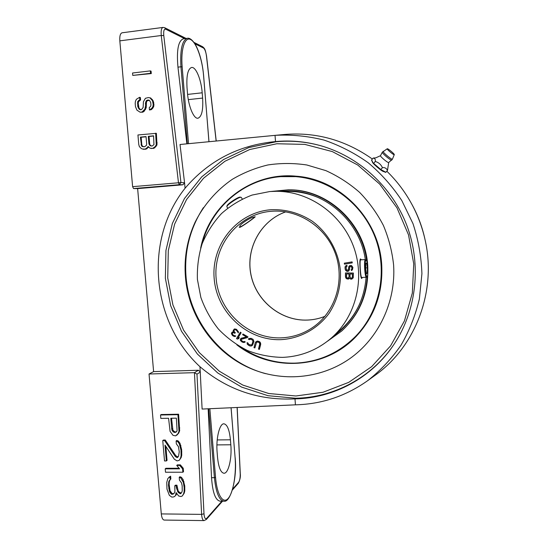 <?xml version="1.0" encoding="UTF-8"?>
<svg xmlns="http://www.w3.org/2000/svg" width="548" height="548" viewBox="0 0 548 548"><rect width="100%" height="100%" fill="white"/><g stroke="black" fill="none" stroke-linecap="round" stroke-linejoin="round"><path stroke-width="0.82" d="M164.695 27.715L163.003 27.427C161.427 27.975 160.845 30.674 161.263 35.51L119.827 40.853C119.539 36.052 120.3 33.366 122.108 32.791L163.044 27.421M119.827 40.853L132.609 186.669L133.541 188.56L137.637 188.615L153.611 371.613L149.035 374.003L161.297 513.914C161.728 517.778 162.694 519.833 164.215 520.066L204.089 520.6M202.191 92.797C201.246 79.72 195.944 66.657 191.615 67.466C187.882 68.808 186.347 75.514 187.019 87.591L187.471 93.139C188.478 106.552 193.841 119.067 197.944 118.224C201.746 116.786 203.308 110.066 202.616 98.071L202.191 92.797L187.587 94.414M208.939 141.72L203.609 75.508C202.527 63.739 200.027 53.855 196.102 45.847C191.684 38.024 188.361 37.976 187.416 38.291L183.45 38.792C178.278 40.627 176.449 50.08 177.963 67.144L186.868 143.843M186.121 38.456L164.749 27.743L165.736 29.215C164.058 28.818 163.407 30.928 163.777 35.558L161.256 35.51L178.484 182.758L179.326 184.69L180.943 182.566L184.553 182.737L180.018 144.501L275.034 135.363L275.507 141.576C238.839 145.042 208.699 160.591 185.08 188.224C143.74 239.997 151.255 321.786 199.965 366.715C227.372 389.909 259.046 400.629 294.988 398.882C333.773 398.259 372.085 377.75 394.32 343.877C416.514 310.264 421.645 265.074 407.006 225.892C392.224 186.765 358.611 156.139 319.785 145.46C305.106 141.487 290.344 140.192 275.507 141.576M153.611 371.613L198.445 370.256L194.444 372.667L201.623 514.38C201.924 518.285 202.726 520.36 204.041 520.6L206.363 519.456L206.76 518.278C205.288 519.49 204.363 517.99 203.993 513.791L196.979 374.147L194.444 372.667L149.035 374.003M151.652 146.069L150.173 145.186L149.693 144.028L149.042 136.466L153.604 136.014M143.761 146.83L142.288 145.946L141.809 144.795L141.151 137.253L146.049 136.767M176.545 431.68L174.928 431.968L172.935 430.29L171.524 418.234M176.73 435.297L178.73 433.064L179.655 430.769L178.607 414.22L161.228 414.528L160.523 414.994L160.824 418.405L168.579 418.282L170.086 431.386L173.017 435.338L175.661 435.879L178.066 433.571L178.991 431.269L177.942 414.685L160.523 414.994M178.011 456.936L175.867 455.813L165.284 440.03L163.441 440.051L162.749 440.565L164.523 460.95L166.366 460.943L164.989 445.086L174.333 459.21L177.073 460.895L179.244 460.32L180.539 458.046L181.087 455.765L180.97 450.079L179.319 443.825L177.634 441.558L176.107 441.003L176.346 443.853L178.449 446.682L179.258 451.799L178.532 456.347L177.518 457.491L176.778 457.491L175.202 456.368L164.592 440.551L162.749 440.565M166.366 460.943L167.051 460.382L165.832 446.367M179.244 460.32L181.196 457.491L181.744 455.217L181.628 449.538L179.984 443.298L178.306 441.037L176.771 440.482L176.107 441.003M182.868 472.232L183.518 471.643L183.231 468.252L180.347 464.862L177.388 464.868L176.723 465.437L179.607 468.835L165.215 468.855L165.51 472.239L182.868 472.232L182.573 468.828L179.682 465.43L176.723 465.437M179.121 468.259L165.9 468.28L165.215 468.855M174.6 496.495L175.607 495.371L176.1 492.563L178.607 495.954L180.874 496.536L182.306 495.981L183.594 493.727L184.142 491.474L184.176 487.521L183.368 482.425L180.751 477.897L179.223 477.329L179.47 480.158L181.559 482.987L182.176 485.816L182.237 490.898L181.648 492.59L180.635 493.714L178.319 492.577L176.449 488.056L176.257 485.795L174.778 485.788L174.901 491.426L174.305 493.118L172.928 494.234L171.462 494.228L169.38 491.398L168.469 485.206L168.866 481.267L170.188 479.575L169.942 476.753L167.887 478.445L166.756 482.384L166.976 489.138L169.353 495.337L171.702 497.036L173.175 497.05L174.6 496.495L176.271 494.741L176.525 493.303M182.306 495.981L184.244 493.104L184.792 490.85L184.724 485.775L183.087 479.562L181.409 477.301L179.881 476.733L179.223 477.329M181.196 493.084L178.977 491.946L178.141 490.816L176.922 485.185L175.449 485.179L174.778 485.788M174.346 493.001L173.6 493.604L172.134 493.597L170.051 490.782L169.154 484.596L169.277 481.788L170.133 479.623M170.188 479.575L170.866 478.979L170.62 476.164L168.887 477.315M132.76 75.412L151.282 73.576L151.077 71.151L150.33 70.891L132.554 73L132.76 75.412L150.536 73.316L150.33 70.891M149.467 109.997L151.31 109.655L152.721 108.292L153.714 106.565L153.926 104.524L153.234 100.955L150.693 97.996L148.398 97.558L145.405 98.298L143.412 101.757L143.144 107.449L141.432 109.648L140.302 109.771L139.103 109.093L137.733 106.415L137.692 101.579L139.815 99.722L139.603 97.318L136.356 99.298L135.404 101.421L135.198 103.462L135.479 106.661L136.918 110.134L140.13 112.21L142.014 112.011L144.823 109.285L145.645 105.559L145.439 103.154L146.364 100.62L147.467 100.092L149.399 100.284L150.741 102.572L150.947 104.983L150.666 106.223L149.255 107.593L149.467 109.997L151.981 108.107L152.981 106.381L153.187 104.332L152.495 100.757L149.947 97.791M140.678 109.73L139.014 108.162L138.219 103.414L138.459 101.77L140.576 99.928L140.37 97.523L139.603 97.318M140.13 112.21L142.775 112.182L144.213 111.223L146.193 107.785L146.467 102.106L147.117 100.818L149.419 100.318M151.241 148.522L154.584 147.967L156.988 144.925L156.379 133.322L137.938 134.972L138.767 144.514L139.315 146.46L140.576 147.939L142.179 148.988L145.22 149.097L147.713 147.254L148.022 146.419L150.077 148.227L152.755 148.371L155.262 146.522L156.262 144.816L155.653 133.191M143.336 149.275L145.967 149.193L148.515 147.207M151.282 73.576L150.536 73.316M153.584 135.822L153.961 144.638L152.173 146.021L150.248 145.802L148.946 143.918L148.296 136.349L153.584 135.822M144.638 146.748L142.35 146.569L141.528 145.843L140.398 137.137L146.035 136.575L146.686 144.138L146.412 145.371L144.638 146.748M171.736 429.084L170.805 418.247L176.374 418.151L177.079 430.721L176.435 431.872L174.257 432.475L172.257 430.783L171.736 429.084L172.415 428.584M148.974 100.209L148.227 100.01M148.213 100.291L147.467 100.092M147.117 100.818L146.364 100.62M146.467 102.106L145.713 101.907M146.193 103.346L145.439 103.154M146.398 105.743L145.645 105.559M146.193 107.785L145.439 107.6M145.576 109.463L144.823 109.285M144.213 111.223L143.453 111.052M142.775 112.182L142.014 112.011M140.576 99.928L139.815 99.722M139.48 100.448L138.719 100.25M138.459 101.77L137.692 101.579M138.219 103.414L137.452 103.216M138.5 106.607L137.733 106.415M139.014 108.162L138.247 107.977M139.87 109.278L139.103 109.093M152.344 99.435L151.604 99.229M153.234 100.955L152.495 100.757M153.755 102.517L153.015 102.318M153.926 104.524L153.187 104.332M153.714 106.565L152.981 106.381M152.721 108.292L151.981 108.107M151.31 109.655L150.563 109.477M148.46 147.35L147.713 147.254M147.063 148.686L146.309 148.59M145.967 149.193L145.22 149.097M157.201 142.891L156.468 142.788M156.988 144.925L156.262 144.816M155.995 146.624L155.262 146.522M154.584 147.967L153.851 147.864M153.488 148.467L152.755 148.371M149.042 136.466L148.296 136.349M149.693 144.028L148.946 143.918M150.173 145.186L149.426 145.076M150.988 145.905L150.248 145.802M141.151 137.253L140.398 137.137M141.809 144.795L141.048 144.693M142.288 145.946L141.528 145.843M143.103 146.665L142.35 146.569M178.607 414.22L177.942 414.685M179.778 427.92L179.114 428.413M179.655 430.769L178.991 431.269M178.73 433.064L178.066 433.571M172.935 430.29L172.257 430.783M173.771 431.413L173.093 431.913M174.928 431.968L174.257 432.475M176.038 431.954L175.367 432.461M165.284 440.03L164.592 440.551M175.867 455.813L175.202 456.368M177.442 456.943L176.778 457.491M178.306 441.037L177.634 441.558M179.984 443.298L179.319 443.825M180.915 445.565L180.258 446.093M181.628 449.538L180.97 450.079M181.82 451.805L181.162 452.353M181.744 455.217L181.087 455.765M181.196 457.491L180.539 458.046M180.347 464.862L179.682 465.43M183.231 468.252L182.573 468.828M170.62 476.164L169.942 476.753M169.544 480.665L168.866 481.267M169.277 481.788L168.592 482.391M169.154 484.596L168.469 485.206M169.442 487.973L168.763 488.583M170.051 490.782L169.38 491.398M170.517 491.905L169.839 492.529M171.353 493.029L170.675 493.659M172.134 493.597L171.462 494.228M173.6 493.604L172.928 494.234M176.922 485.185L176.257 485.795M177.114 487.439L176.449 488.056M178.141 490.816L177.484 491.44M178.977 491.946L178.319 492.577M180.552 493.084L179.895 493.707M181.409 477.301L180.751 477.897M183.087 479.562L182.429 480.158M184.018 481.822L183.368 482.425M184.724 485.775L184.073 486.391M184.82 486.905L184.176 487.521M184.792 490.85L184.142 491.474M184.244 493.104L183.594 493.727M176.271 494.741L175.607 495.371M198.445 370.256L200.342 372.051L196.979 374.147M199.965 366.715L202.109 409.061L295.441 404.828C321.745 404.191 345.85 396.122 367.749 380.607C380.497 370.53 391.587 358.714 401.033 345.158C409.349 330.78 415.466 315.374 419.384 298.948L421.912 273.74C421.344 256.656 418.364 239.962 412.987 223.646L401.835 200.609C392.389 186.313 381.189 173.702 368.222 162.763C354.46 152.981 339.712 145.419 323.991 140.076C307.962 136.089 291.837 134.5 275.617 135.308L275.034 135.363M208.144 408.787L211.542 477.678C212.59 492.508 215.433 500.331 220.07 501.146L223.906 501.18C230.331 503.126 237.414 478.541 235.126 457.416L235.078 457.347M393.608 265.013C396.026 302.201 378.428 338.698 349.371 358.94C320.203 379.106 281.775 382.189 249.881 368.167C214.042 352.597 188.478 316.127 185.436 276.987C183.916 257.848 187.135 239.606 195.088 222.255C203.685 205.014 216.412 190.259 232.304 179.326C243.394 172.778 255.258 167.983 267.89 164.955C280.781 163.009 293.769 163.023 306.846 164.989L325.889 170.633C338.123 176.175 349.364 183.429 359.625 192.396C369.126 202.226 377.051 213.247 383.401 225.461C388.724 238.175 392.128 251.354 393.608 265.013M133.541 188.56L179.326 184.69L182.95 184.786L184.553 182.737L185.08 188.224M294.988 398.882L295.441 404.828M182.95 184.786L137.637 188.615M284.022 134.527L284.433 134.486C316.093 131.883 345.404 140.069 372.373 159.036M386.813 171.188C396.855 180.95 405.232 192.04 411.945 204.459C417.775 215.33 422.07 226.769 424.844 238.784C437.167 290.406 415.816 346.535 374.935 375.435L374.25 375.928M375.476 165.38L379.01 168.421M381.572 170.298L382.799 170.949M425.001 239.497L424.59 237.626C422.001 226.386 417.973 215.679 412.521 205.514L411.706 204.02M230.824 444.784L230.42 439.797C229.42 429.803 227.256 424.474 223.933 423.81C219.625 423.337 215.85 438.482 217.118 452.216L217.549 457.443C218.59 467.403 220.728 472.671 223.954 473.253C228.461 473.623 232.057 458.114 230.824 444.784L216.912 444.901M384.038 171.613L383.922 171.675C382.785 171.524 380.449 169.921 376.914 166.866C373.798 164.174 372.291 162.516 372.387 161.886L372.448 161.838M282.487 357.378C301.071 356.604 317.504 350.035 331.773 337.664C356.248 315.984 365.441 278.151 353.35 246.038C341.308 213.905 309.483 191.492 276.795 191.286L269.801 191.533L252.039 195.074C240.716 199.41 230.53 205.582 221.481 213.59C213.295 222.474 206.849 232.516 202.15 243.709C198.561 255.327 196.985 267.253 197.417 279.48L200.842 297.386C204.959 308.942 210.816 319.505 218.426 329.088C226.906 337.89 236.565 345.028 247.408 350.494C258.718 354.857 270.411 357.152 282.487 357.378M360.707 259.848L360.598 259.868C359.351 260.197 360.605 278.035 361.707 277.487L366.448 277.233L367.181 276.507C368.489 275.452 367.66 261.101 366.249 260.204L365.968 260.142C364.386 260.533 365.591 278.014 367.105 276.576L367.181 276.507M344.466 264.17L352.268 262.876L352.097 261.889L344.295 263.191L344.466 264.17L352.268 262.855M351.268 269.554L351.371 270.548L352.474 269.774L352.905 267.39L351.515 265.506L350.158 265.472L348.905 266.424L348.268 270L346.761 270.137L345.994 267.705L347.021 266.266L346.918 265.273L345.48 266.081L345.069 266.958L345.13 269.123L345.788 270.568L347.233 271.431L348.706 270.959L349.569 269.541L349.658 267.191L350.761 266.417L351.891 267.486L351.885 268.993L351.268 269.554L351.439 270.513L351.871 270.322M349.521 278.137L350.364 278.98L351.542 279.165L353.227 277.863L353.392 273.041L345.466 272.938L345.48 276.918L346.158 278.425L348.172 279.117L349.583 278.103L350.432 278.946L352.097 278.973M255.265 342.836L253.991 347.651L254.889 347.946L256.485 342.555L257.437 342.014L258.683 342.247L259.793 343.61L258.498 349.103L259.396 349.398L260.684 344.576L260.601 343.027L259.642 341.705L257.539 341.034L256.087 341.582L255.265 342.836L254.094 347.583L254.916 347.85M248.395 339.212L249.265 339.596L250.765 339.205L252.594 340.185L253.032 341.253L252.094 344.158L251.258 345.007L248.771 344.432L247.956 343.027L247.093 342.644L247.299 344.302L249.73 345.904L251.21 346.028L252.532 345.219L253.957 341.486L253.08 339.356L251.107 338.315L248.826 338.527L248.395 339.212L249.333 339.513M247.586 337.541L247.949 336.835L242.99 333.999L242.627 334.705L246.484 336.91L240.969 338.322L240.25 339.733L240.517 340.609L242.223 342.137L244.792 342.336L245.216 341.849L244.524 341.452L243.476 341.767L241.552 340.664L241.367 339.281L247.586 337.541M240.36 332.198L236.51 338.548L237.298 339.075L238.661 338.664L239.318 337.589L237.955 338L241.147 332.732L240.36 332.198M234.695 328.91L233.16 330.506L233.585 331.828L232.284 332.013L231.372 333.287L232.605 335.65L234.503 336.547L235.866 336.013L233.434 335.308L232.208 333.746L233.037 332.595L234.9 333.266L235.27 332.752L233.914 331.095L234.393 329.875L235.482 329.725L236.948 330.677L238.277 332.917L238.455 331.855L236.531 329.348L234.695 328.91M352.378 274.027L352.385 277.185L351.878 278.007L351.035 278.165L350.021 277.151L350.014 273.993L352.439 273.993L352.446 277.144L351.878 278.007M348.007 278.117L346.658 277.603L346.48 273.945L349.008 273.979L349.014 277.137L348.007 278.117M253.957 217.124L254.299 217.186C254.772 217.392 242.654 226.187 240.353 226.749L239.921 226.632C238.325 225.112 251.45 216.755 253.957 217.124M344.37 263.177L344.534 264.143M349.946 266.664L350.83 266.383L351.741 266.965L352.063 268.445L351.33 269.513M346.309 265.492L345.137 266.924L345.199 269.089L346.596 271.13L348.131 271.322M346.541 266.486L347.021 266.266M349.556 265.684L348.706 267.088L348.617 269.438L347.802 270.376M345.535 272.938L345.72 277.713L346.898 278.891L348.727 278.925M350.014 273.993L352.439 273.993M346.48 273.945L349.069 273.945L349.076 277.096L348.507 277.959M256.183 341.527L255.368 342.774M256.909 342.178L258.183 341.986L259.718 342.986L259.882 344.219L258.601 349.035L259.423 349.302M248.922 338.486L248.504 339.144M247.182 342.685L247.408 344.24L248.539 345.261L250.621 346.007L252.059 345.651M249.58 339.212L250.874 339.144L253.018 340.616L252.196 344.089L251.258 345.007M241.935 338.87L247.607 337.5M241.072 338.26L240.36 339.671L241.031 341.144L243.367 342.486L244.826 342.288M243.052 334.033L242.737 334.643L246.484 336.91M240.408 332.239L236.62 338.479L237.407 339.013L238.681 338.63M234.393 329.875L235.25 329.595L236.311 330.026L238.318 332.8M232.421 332.91L233.578 332.478L234.969 333.17M232.359 331.985L231.482 333.225L231.934 334.773L233.934 336.349L235.441 336.369M234.229 329.074L233.277 330.444L233.585 331.828M362.331 277.452L361.653 278.473C360.974 278.041 360.481 275.041 360.18 269.486C359.666 263.451 359.748 259.923 360.42 258.903L361.385 259.807M254.793 216.707L255.169 216.768C255.443 217.049 242.23 226.708 239.675 227.399L239.188 227.262M203.383 207.658C189.937 228.571 184.149 251.511 186.025 276.48C189.361 321.272 222.378 362.112 265.568 373.654M296.331 176.209C275.137 174.764 255.93 179.895 238.702 191.608M356.31 336.287C341.281 351.302 323.43 360.057 302.743 362.55M236.866 344.87C271.616 372.119 325.307 369.359 356.227 336.369C374.524 316.703 383.025 292.981 381.737 265.198C379.415 219.255 340.13 179.08 296.064 176.189C251.128 171.716 208.946 204.897 200.657 248.21M320.47 198.554C310.38 193.903 299.893 191.512 289.002 191.389L276.795 191.286M359.817 303.571C355.289 313.668 348.987 322.334 340.897 329.567L331.773 337.664M355.679 336.253L355.912 336.02C379.983 311.189 388.162 271.541 375.462 237.743C362.762 203.945 330.513 179.497 296.05 176.661L295.879 176.648M280.528 191.321L288.515 190.916M340.753 330.328L334.465 335.28M365.317 259.574C360.077 221.358 324.889 190.608 287.967 190.91L279.343 191.307M366.098 277.247C364.331 298.715 355.775 316.497 340.438 330.608L333.581 336.061M366.667 260.992C362.07 221.741 326.266 189.663 288.426 189.786L271.342 191.43M367.29 276.336C365.735 298.345 357.152 316.614 341.527 331.156L327.464 341.233M341.945 330.773L342.178 330.567C360.344 313.401 368.873 291.879 367.756 266.006C365.708 224.838 328.834 189.574 289.303 189.8L288.426 189.786M241.113 347.37C257.464 358.282 275.418 363.536 294.975 363.132C318.484 362.132 338.739 353.152 355.734 336.198C379.839 311.339 388.025 271.644 375.312 237.798C362.598 203.959 330.3 179.477 295.797 176.641L280.891 176.641C243.518 179.484 211.302 207.713 202.212 243.538M366.619 263.047L365.756 263.513L365.68 268.869L366.461 273.712L367.318 273.178L367.386 267.862L366.619 263.047M367.386 267.862L365.694 267.958M367.318 273.178L366.386 273.226M366.249 260.204L365.345 259.588C363.708 259.937 364.824 277.802 366.448 277.233M227.721 208.096L226.886 206.829L227.023 205.808C227.071 204.192 238.01 196.903 240.079 197.109L241.243 197.39L242.291 198.979M226.858 206.582C226.899 204.863 238.633 197.04 240.846 197.259L241.031 197.273M387.292 148.755C388.039 148.467 394.731 154.098 394.279 154.639L394.211 154.687C393.471 155.022 386.409 149.022 387.244 148.768L387.292 148.755M388.71 162.482L388.628 162.544C387.772 162.989 379.853 156.317 380.497 155.694L382.292 152.241C381.559 152.933 390.731 160.653 391.697 160.16L391.793 160.078M388.696 162.503L387.491 170.38C386.306 168.154 384.634 167.25 382.47 167.674C380.956 164.469 378.552 162.393 375.257 161.461C375.64 159.495 374.955 158.365 373.181 158.057L375.743 157.865L380.497 155.694M375.257 161.461L373.661 163.379L380.874 169.592L385.902 172.278L380.607 169.764M382.47 167.674L380.559 169.757L385.415 172.346M373.62 163.777L380.545 169.743L373.585 163.736L371.606 159.961L373.181 158.057M387.491 170.38L385.902 172.278M371.695 160.537L371.606 159.961M202.616 98.071L188.313 99.633M203.561 75.466C202.281 59.232 196.424 42.456 190.636 39.552C184.84 36.387 180.648 49.108 182.162 66.815L188.526 143.672M182.162 66.815L180.956 66.788L187.341 143.788M187.416 38.291C182.148 40.148 179.997 49.649 180.956 66.788L177.963 67.144M208.98 141.72L203.568 75.556M216.145 141.028L206.445 55.882C205.856 51.724 204.863 49.108 203.466 48.019L194.91 43.758M165.736 29.215L184.628 38.641M163.777 35.558L180.943 182.566L132.609 186.669M193.992 42.402L202.589 46.71L203.466 48.019M202.63 46.738C204.856 48.587 205.219 49.217 206.541 55.971L206.445 55.882M203.993 513.791L201.623 514.38L161.297 513.914M232.359 490.042L238.27 483.35L238.627 482.288C239.75 480.617 240.277 477.801 240.209 473.842L237.113 407.479M238.627 482.288L232.647 489.042M221.899 501.167L206.76 518.278M238.298 483.322C240.017 479.959 240.682 476.753 240.277 473.691L240.209 473.842M206.336 519.49L222.522 501.167M295.893 395.985L268.732 393.505L242.812 385.073L219.316 371.195L199.287 352.583L183.594 330.143L172.915 304.907L167.729 278.007L168.291 250.655L174.634 224.091L186.532 199.561L203.527 178.251L224.913 161.263L249.73 149.522L276.822 143.754L304.825 144.398L332.294 151.57L357.728 165.017L379.702 184.094L396.971 207.822L408.534 234.914L413.74 263.855L412.336 293.036L404.451 320.854L390.614 345.822L371.667 366.66L348.713 382.367L323.005 392.258L295.893 395.985M394.279 343.939C372.065 377.387 334.075 397.608 295.619 398.238L268.006 395.697L241.661 387.114L217.782 372.996L197.431 354.077L181.491 331.266L170.64 305.613L165.366 278.274L165.928 250.477L172.36 223.481L184.443 198.54L201.712 176.867L223.44 159.578L248.669 147.624L276.206 141.74C290.858 140.377 305.428 141.624 319.922 145.494M209.857 408.712L215.549 477.39C216.967 494.947 223.105 504.503 228.235 498.358C233.393 492.474 236.428 473.561 235.092 457.491L231.057 407.753M235.092 457.491L231.098 407.746M215.549 477.39L214.412 477.678C215.967 492.515 219.131 500.345 223.906 501.18M230.42 439.797L217.207 439.928M208.692 408.767L214.412 477.678L211.542 477.678M281.131 339.644C247.525 341.075 216.734 312.579 214.172 278.535C211.117 244.524 237.236 212.117 271.192 209.706C285.864 209.172 299.537 212.994 312.216 221.173C328.149 232.886 338.63 251.477 340.472 271.383C340.966 286.659 337.212 300.578 329.211 313.141C317.819 328.834 300.037 338.513 281.131 339.644M281.391 337.849C248.71 339.253 218.727 311.6 216.138 278.494C213.083 245.415 238.346 213.816 271.335 211.281L271.712 211.247C298.324 209.151 325.444 226.742 335.184 253.073C345.035 279.364 336.006 310.401 314.497 326.204C304.578 333.424 293.543 337.301 281.391 337.849M324.916 316.36C319.354 318.559 313.593 319.792 307.634 320.059C281.199 321.272 256.272 301.147 251.011 274.884C245.531 248.662 260.697 220.591 285.761 211.85C260.663 220.591 245.483 248.682 250.957 274.897C256.211 301.16 281.138 321.286 307.592 320.073C313.566 319.806 319.34 318.566 324.909 316.36M394.279 154.639L392.402 159.215C391.402 159.701 381.977 151.686 383.134 151.33L383.203 151.31M216.227 141.021L206.541 55.971M240.277 473.684L237.195 407.472M367.749 380.607L374.935 375.435M275.617 135.308L284.433 134.486M412.521 205.514L411.945 204.459M424.59 237.626L424.844 238.784M271.335 211.281L271.712 211.247M360.68 259.848L365.434 259.567M342.178 330.567L341.527 331.156M387.244 148.768L382.292 152.241M392.498 159.139L388.683 162.516M371.592 160.42L373.585 163.736"/></g></svg>
